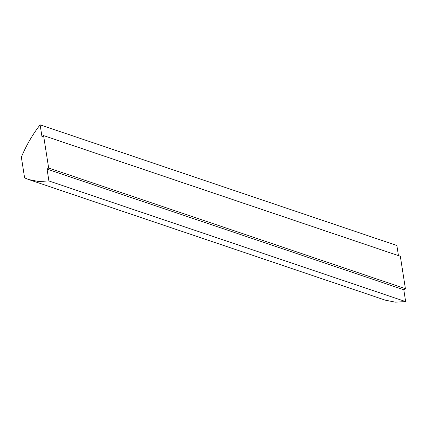 <?xml version="1.0" encoding="UTF-8"?>
<svg xmlns="http://www.w3.org/2000/svg" width="427" height="427" viewBox="0 0 427 427"><rect width="100%" height="100%" fill="white"/><g stroke="black" fill="none" stroke-linecap="round" stroke-linejoin="round"><path stroke-width="0.64" d="M24.606 177.899L21.35 157.12C26.405 145.121 32.66 134.366 40.122 124.844L41.974 136.693L43.581 135.599L48.657 168.019L47.05 169.108L48.908 180.952L38.526 181.502L28.678 179.543L24.606 177.899M398.45 255.618L396.864 245.498L40.122 124.844M48.657 168.019L405.404 288.668L400.329 256.253L43.581 135.599M405.404 288.668L403.793 289.762L47.05 169.108M403.793 289.762L405.65 301.606L48.908 180.952M405.65 301.606L395.269 302.156L385.421 300.197L28.678 179.543"/></g></svg>
